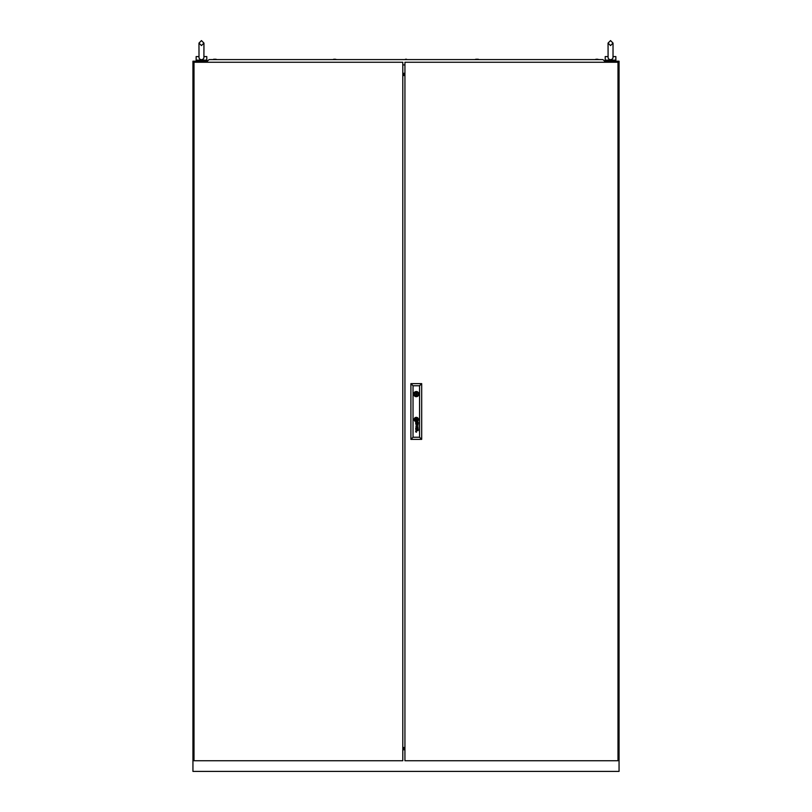 <?xml version="1.0" encoding="UTF-8"?>
<svg xmlns="http://www.w3.org/2000/svg" width="812" height="812" viewBox="0 0 812 812"><rect width="100%" height="100%" fill="white"/><g stroke="black" fill="none" stroke-linecap="round" stroke-linejoin="round"><path stroke-width="1.22" d="M404.934 752.744A1.096 1.096 0 0 0 404.934 753.303M404.934 69.345A1.096 1.096 0 0 0 404.934 69.903M404.934 749.121L402.803 749.121M402.803 74.613L404.934 74.613M404.934 748.451L402.803 748.451M402.803 748.38L404.934 748.38M404.934 747.669L402.803 747.669M402.803 75.374L404.934 75.374M404.934 74.674L402.803 74.674M402.803 73.943L404.934 73.943M207.354 61.194L192.941 61.194L192.941 771.4L619.059 771.4L619.059 61.194L604.646 61.194M199.011 56.576L198.97 43.087L201.457 40.6L203.944 43.087L203.913 56.576C204.096 58.434 203.274 59.479 201.457 59.702C199.65 59.489 198.828 58.444 199.011 56.576L196.139 56.576L196.139 60.129L206.786 60.129L206.786 56.576L203.944 56.576M202.35 60.129L201.457 60.261M613.03 57.124L613.03 43.087L610.543 45.573L608.056 43.087L610.543 40.6L613.03 43.087L610.543 40.6L608.056 43.087L608.087 56.576C607.914 58.444 608.726 59.489 610.543 59.702C612.36 59.479 613.172 58.434 612.989 56.576L613.03 57.124L612.989 56.576C611.71 56.576 611.71 56.576 612.989 56.576L615.861 56.576L615.861 60.129L605.214 60.129L605.214 56.576L608.056 56.576M611.426 60.129L609.65 60.129M404.934 62.26L404.934 760.742L617.993 760.742L617.993 62.26L404.934 62.26M416.83 394.104A0.528 0.528 0 0 0 416.302 393.566A0.528 0.528 0 0 0 415.764 394.104A0.528 0.528 0 0 0 416.302 394.632A0.528 0.528 0 0 0 416.83 394.104M417.145 420.017L417.155 419.977A1.807 1.807 0 0 0 417.135 419.814A12.363 12.363 0 0 0 417.104 419.571A6.07 6.07 0 0 0 417.084 419.408A5.156 5.156 0 0 0 417.023 419.114A2.649 2.649 0 0 0 416.932 418.819A0.589 0.589 0 0 0 416.881 418.708L416.83 418.647A0.873 0.873 0 0 0 416.749 418.637A3.38 3.38 0 0 0 416.404 418.677A79.363 79.363 0 0 0 416.12 418.728A2.68 2.68 0 0 0 415.886 418.779A8.709 8.709 0 0 0 415.734 418.819A0.985 0.985 0 0 0 415.642 418.85A1.928 1.928 0 0 0 415.561 418.88L415.45 418.972A1.614 1.614 0 0 0 415.46 419.165A566.076 566.076 0 0 0 415.49 419.408A4.293 4.293 0 0 0 415.653 420.129A0.71 0.71 0 0 0 415.734 420.291L415.805 420.342A1.634 1.634 0 0 0 415.886 420.342A3.522 3.522 0 0 0 416.201 420.301A20.148 20.148 0 0 0 416.536 420.24A2.771 2.771 0 0 0 416.86 420.159A1.654 1.654 0 0 0 417.033 420.098L417.145 420.017M417.409 419.885L417.409 419.865A1.969 1.969 0 0 0 417.378 419.571A3.847 3.847 0 0 0 417.216 419.033A2.68 2.68 0 0 0 417.145 418.85A2.05 2.05 0 0 0 417.053 418.667L417.033 418.637A9.115 9.115 0 0 0 416.972 418.556L416.901 418.474A0.65 0.65 0 0 0 416.8 418.403L416.698 418.373A2.294 2.294 0 0 0 416.241 418.444A14.383 14.383 0 0 0 415.988 418.515A1.746 1.746 0 0 0 415.805 418.586A5.44 5.44 0 0 0 415.571 418.687A0.883 0.883 0 0 0 415.47 418.738A2.091 2.091 0 0 0 415.338 418.84L415.267 418.901A0.7 0.7 0 0 0 415.216 418.972L415.186 419.154A14.9 14.9 0 0 0 415.226 419.408A1.705 1.705 0 0 0 415.257 419.571A2.497 2.497 0 0 0 415.328 419.834A12.576 12.576 0 0 0 415.429 420.078A1.451 1.451 0 0 0 415.592 420.393A0.863 0.863 0 0 0 415.724 420.535L415.937 420.606A2.801 2.801 0 0 0 416.13 420.586A1.857 1.857 0 0 0 416.302 420.555A5.136 5.136 0 0 0 416.668 420.443A2.304 2.304 0 0 0 417.074 420.271A1.137 1.137 0 0 0 417.297 420.108L417.409 419.885M418.281 429.233A1.096 1.096 0 0 1 418.231 429.568A0.589 0.589 0 0 1 416.871 429.365A4.019 4.019 0 0 1 416.789 428.909L416.505 428.452A1.654 1.654 0 0 0 416.363 428.462A0.741 0.741 0 0 0 416.211 428.492L415.967 428.746A0.842 0.842 0 0 0 415.967 429.213L416.262 429.558A0.883 0.883 0 0 0 416.536 429.599L416.536 429.903A0.832 0.832 0 0 1 415.714 429.172A2.071 2.071 0 0 1 415.693 428.98A0.822 0.822 0 0 1 415.693 428.848A6.892 6.892 0 0 1 415.703 428.766A0.67 0.67 0 0 1 415.724 428.675A2.72 2.72 0 0 1 415.744 428.584A0.568 0.568 0 0 1 415.845 428.381L415.917 428.31A0.842 0.842 0 0 1 416.008 428.249L416.079 428.218A3.015 3.015 0 0 1 416.16 428.198L416.241 428.178A18.788 18.788 0 0 1 416.373 428.168A1.238 1.238 0 0 1 416.515 428.168L417.906 428.178A1.157 1.157 0 0 0 417.997 428.168L417.957 428.452A1.025 1.025 0 0 1 418.271 429.071A1.614 1.614 0 0 1 418.281 429.233M418.018 429.315A0.67 0.67 0 0 0 417.886 428.655L417.632 428.482A0.771 0.771 0 0 0 417.398 428.452L416.952 428.452A3.593 3.593 0 0 0 416.972 428.685L417.003 428.909A3.918 3.918 0 0 0 417.033 429.071A1.279 1.279 0 0 0 417.094 429.304A0.67 0.67 0 0 0 417.175 429.446L417.439 429.629A0.619 0.619 0 0 0 417.612 429.639L418.018 429.315M418.048 423.194A0.568 0.568 0 0 1 417.977 423.448L417.51 423.691A0.619 0.619 0 0 1 417.378 423.671L417.297 423.62A0.579 0.579 0 0 1 417.185 423.529L417.124 423.428A1.553 1.553 0 0 1 417.084 423.326A0.66 0.66 0 0 1 417.053 423.225A4.436 4.436 0 0 1 417.033 423.123A3.045 3.045 0 0 1 417.003 422.961L417.398 422.504A1.512 1.512 0 0 1 417.51 422.514A0.69 0.69 0 0 1 417.632 422.534L417.865 422.697A0.66 0.66 0 0 1 418.048 423.194M418.281 423.285A1.401 1.401 0 0 0 418.19 422.819A0.873 0.873 0 0 0 418.038 422.595A1.502 1.502 0 0 0 417.957 422.504A1.025 1.025 0 0 0 418.089 422.514L418.231 422.382A0.507 0.507 0 0 0 418.241 422.311L418.17 422.108A0.548 0.548 0 0 1 418.16 422.138L418.038 422.22A0.639 0.639 0 0 1 417.936 422.23L416.475 422.22A1.908 1.908 0 0 0 416.221 422.24A0.67 0.67 0 0 0 415.988 422.311L415.805 422.504A0.913 0.913 0 0 0 415.805 423.519A0.721 0.721 0 0 0 416.536 423.955L416.536 423.651A1.289 1.289 0 0 1 416.414 423.641A0.7 0.7 0 0 1 416.292 423.62L416.018 423.417A0.639 0.639 0 0 1 415.947 423.164A1.309 1.309 0 0 1 415.947 422.91A0.518 0.518 0 0 1 416.008 422.707L416.231 422.534A0.731 0.731 0 0 1 416.383 422.514A4.273 4.273 0 0 1 416.505 422.504L416.789 422.961A5.664 5.664 0 0 0 416.81 423.123A3.228 3.228 0 0 0 416.86 423.387A1.208 1.208 0 0 0 417.023 423.762A0.67 0.67 0 0 0 418.281 423.367A1.401 1.401 0 0 0 418.281 423.285M417.652 419.926A0.589 0.589 0 0 0 417.672 419.774A1.33 1.33 0 0 0 417.652 419.571A6.831 6.831 0 0 0 417.622 419.408A1.451 1.451 0 0 0 417.561 419.185A17.803 17.803 0 0 0 417.48 418.972A1.604 1.604 0 0 0 417.348 418.708A5.603 5.603 0 0 0 417.236 418.535A1.147 1.147 0 0 0 416.86 418.19A0.538 0.538 0 0 0 416.475 418.119A4.659 4.659 0 0 0 416.302 418.15A2.406 2.406 0 0 0 415.551 418.424A2.03 2.03 0 0 0 415.257 418.616A1.36 1.36 0 0 0 415.044 418.85A0.7 0.7 0 0 0 414.942 419.063L414.922 419.165A0.995 0.995 0 0 0 414.942 419.408A4.293 4.293 0 0 0 414.973 419.571A3.715 3.715 0 0 0 415.064 419.875A1.665 1.665 0 0 0 415.176 420.139A3.39 3.39 0 0 0 415.409 420.504A0.934 0.934 0 0 0 415.947 420.86L416.038 420.87A1.573 1.573 0 0 0 416.302 420.829A3.613 3.613 0 0 0 416.708 420.717A2.091 2.091 0 0 0 417.52 420.18A0.619 0.619 0 0 0 417.652 419.926M417.936 419.672A1.025 1.025 0 0 0 417.936 419.571A1.685 1.685 0 0 0 417.906 419.408A2.507 2.507 0 0 0 417.672 418.738A2 2 0 0 0 417.236 418.16A1.309 1.309 0 0 0 416.424 417.855A2.832 2.832 0 0 0 416.038 417.916A1.827 1.827 0 0 0 415.511 418.129A3.552 3.552 0 0 0 415.165 418.363A1.38 1.38 0 0 0 414.699 419.043A0.731 0.731 0 0 0 414.668 419.185A1.289 1.289 0 0 0 414.668 419.408A1.868 1.868 0 0 0 415.551 420.961A0.944 0.944 0 0 0 416.404 421.103A2.497 2.497 0 0 0 417.49 420.565A1.675 1.675 0 0 0 417.784 420.21A1.025 1.025 0 0 0 417.936 419.672M414.14 419.489A2.162 2.162 0 0 0 416.302 421.651A2.162 2.162 0 0 0 418.454 419.489A2.162 2.162 0 0 0 416.302 417.338A2.162 2.162 0 0 0 414.14 419.489M417.916 420.474A1.553 1.553 0 0 0 418.19 419.408A2.081 2.081 0 0 0 416.84 417.662A1.472 1.472 0 0 0 416.211 417.601A2.375 2.375 0 0 0 414.516 418.819A1.38 1.38 0 0 0 414.404 419.408A2.517 2.517 0 0 0 415.429 421.174A1.522 1.522 0 0 0 416.292 421.387A2.121 2.121 0 0 0 417.916 420.474M413.724 394.104A2.578 2.578 0 0 0 416.302 396.682A2.578 2.578 0 0 0 418.87 394.104A2.578 2.578 0 0 0 416.302 391.526A2.578 2.578 0 0 0 413.724 394.104M418.819 393.566L417.987 393.566A1.776 1.776 0 0 0 414.607 393.566L413.775 393.566M419.56 437.242L419.56 385.761L413.034 385.761L413.034 437.242L419.56 437.242L421.692 439.373L410.902 439.373L410.902 383.629L421.692 383.629L421.692 439.373M415.744 426.117L417.855 426.787L415.744 427.711L418.241 426.97L416.13 425.985L418.241 425.082L415.744 424.3L417.855 425.204L415.744 426.117M415.906 432.004A3.573 3.573 0 0 1 415.835 431.893A0.68 0.68 0 0 1 415.774 431.761A1.431 1.431 0 0 1 415.693 431.395A0.903 0.903 0 0 1 415.906 430.756L416.069 430.654A0.985 0.985 0 0 1 416.333 430.583A6.75 6.75 0 0 1 416.465 430.573A1.594 1.594 0 0 1 416.546 430.573L418.241 430.573L416.546 430.878A1.319 1.319 0 0 0 416.353 430.898A0.69 0.69 0 0 0 416.191 430.939L416.008 431.101A0.538 0.538 0 0 0 416.13 431.984L416.201 432.035A0.853 0.853 0 0 0 416.251 432.075L416.302 432.096A0.812 0.812 0 0 0 416.373 432.116L416.434 432.126A4.699 4.699 0 0 0 416.495 432.126A0.832 0.832 0 0 0 416.566 432.136L416.018 432.136A0.812 0.812 0 0 1 415.906 432.004M410.902 439.373L413.034 437.242M419.56 385.761L421.692 383.629M410.902 383.629L413.034 385.761M413.775 394.632L414.607 394.632A1.776 1.776 0 0 0 417.987 394.632L418.819 394.632M416.84 418.951L415.764 418.951L415.764 420.027L416.84 420.027L416.84 418.951M402.803 760.742L402.803 62.26L194.007 62.26L194.007 760.742L402.803 760.742M402.803 75.496L404.934 75.496M402.803 747.517L404.934 747.517M207.679 62.26L207.354 61.083L209.131 59.591L602.869 59.591L604.646 61.083L604.321 62.26M402.803 64.919L404.934 64.919M596.729 59.235L597.723 59.235L596.729 59.235M599.357 59.591L596.231 59.235M596.089 59.235L595.094 59.591L596.089 59.235M476.522 59.235L477.517 59.235M478.014 59.235L476.025 59.235M334.483 59.235L335.478 59.235M337.112 59.591L333.986 59.235M215.769 59.235L213.637 59.235M405.503 59.235L406.497 59.235L405.503 59.235M408.131 59.591L403.868 59.591M404.934 749.76L402.803 749.76L404.934 749.76M402.803 73.303L404.934 73.303L402.803 73.293M201.457 45.573L198.97 43.087L201.457 40.6L203.944 43.087L201.457 45.573M203.944 50.892L203.944 43.087M205.72 60.129L205.72 61.194M197.194 60.129L197.194 61.194M614.806 60.129L614.806 61.194M606.28 60.129L606.28 61.194M478.156 59.235L479.151 59.591M475.883 59.235L474.888 59.591M333.844 59.235L332.849 59.591M215.911 59.235L216.905 59.591L215.911 59.235"/></g></svg>
